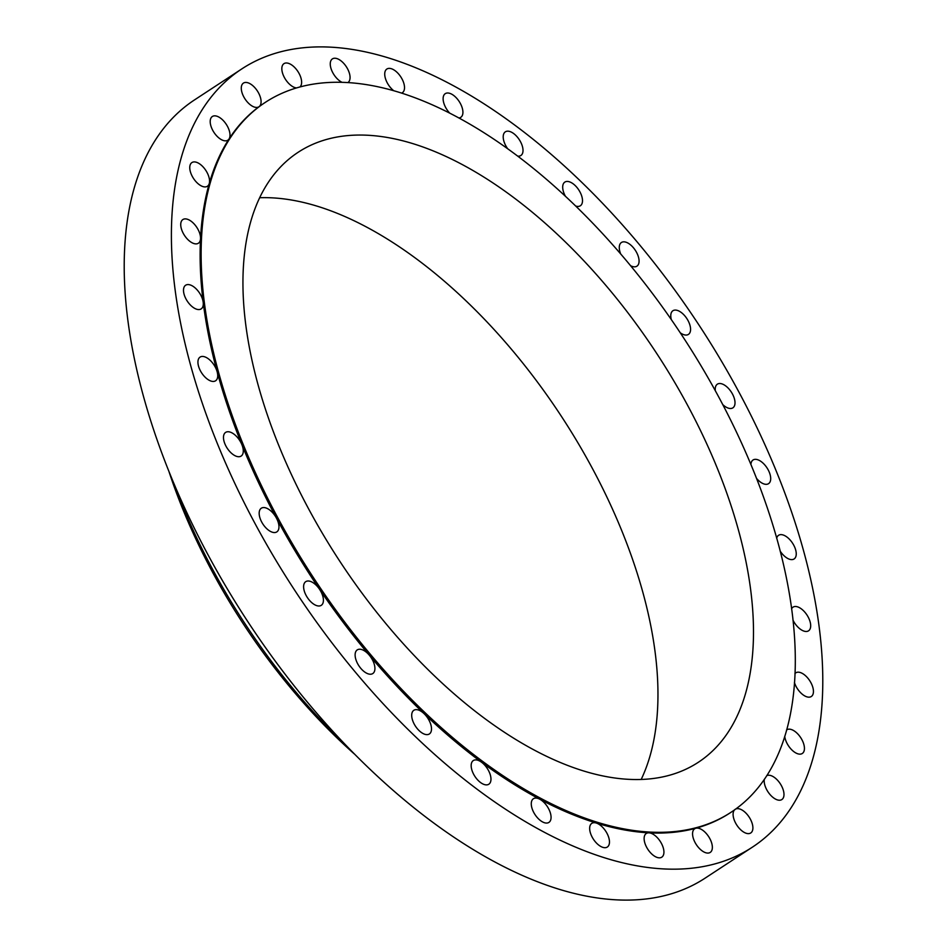 <?xml version="1.0" encoding="UTF-8"?>
<svg xmlns="http://www.w3.org/2000/svg" width="947" height="947" viewBox="0 0 947 947"><rect width="100%" height="100%" fill="white"/><g stroke="black" fill="none" stroke-linecap="round" stroke-linejoin="round"><path stroke-width="1.42" d="M265.456 102.276L264.331 103.022A424.516 220.544 56.7 0 0 259.123 106.644A14.146 7.351 56.7 0 0 259.158 94.155A14.146 7.351 56.7 0 0 247.877 82.768A14.146 7.351 56.7 0 0 243.426 83.099A14.146 7.351 56.7 0 0 243.13 95.54A14.146 7.351 56.7 0 0 254.494 107.106A14.146 7.351 56.7 0 0 258.945 106.762A14.146 7.351 56.7 0 0 259.123 106.644A424.516 220.544 56.7 0 0 229.032 138.972A14.146 7.351 56.7 0 0 227.458 126.342A14.146 7.351 56.7 0 0 216.792 116.173A14.146 7.351 56.7 0 0 212.341 116.505A14.146 7.351 56.7 0 0 212.045 128.946A14.146 7.351 56.7 0 0 223.397 140.511A14.146 7.351 56.7 0 0 227.86 140.168A14.146 7.351 56.7 0 0 229.032 138.972A424.516 220.544 56.7 0 0 209.251 183.564A14.146 7.351 56.7 0 0 206.328 171.218A14.146 7.351 56.7 0 0 196.349 162.245A14.146 7.351 56.7 0 0 191.898 162.576A14.146 7.351 56.7 0 0 191.602 175.017A14.146 7.351 56.7 0 0 202.954 186.583A14.146 7.351 56.7 0 0 207.405 186.251A14.146 7.351 56.7 0 0 209.251 183.564A424.516 220.544 56.7 0 0 200.527 238.703A14.146 7.351 56.7 0 0 187.328 219.219A14.146 7.351 56.7 0 0 182.878 219.55A14.146 7.351 56.7 0 0 182.582 231.991A14.146 7.351 56.7 0 0 193.946 243.557A14.146 7.351 56.7 0 0 198.397 243.225A14.146 7.351 56.7 0 0 200.527 238.703A424.516 220.544 56.7 0 0 203.191 302.259A14.146 7.351 56.7 0 0 190.098 284.905A14.146 7.351 56.7 0 0 185.636 285.236A14.146 7.351 56.7 0 0 185.352 297.678A14.146 7.351 56.7 0 0 196.704 309.243A14.146 7.351 56.7 0 0 201.155 308.9A14.146 7.351 56.7 0 0 203.191 302.259A424.516 220.544 56.7 0 0 217.159 371.816A14.146 7.351 56.7 0 0 204.528 356.77A14.146 7.351 56.7 0 0 200.077 357.102A14.146 7.351 56.7 0 0 199.781 369.543A14.146 7.351 56.7 0 0 211.134 381.108A14.146 7.351 56.7 0 0 215.596 380.777A14.146 7.351 56.7 0 0 217.159 371.816A424.516 220.544 56.7 0 0 241.887 444.676A14.146 7.351 56.7 0 0 230.074 432.069A14.146 7.351 56.7 0 0 225.623 432.4A14.146 7.351 56.7 0 0 225.327 444.841A14.146 7.351 56.7 0 0 236.691 456.395A14.146 7.351 56.7 0 0 241.142 456.063A14.146 7.351 56.7 0 0 241.887 444.676A424.516 220.544 56.7 0 0 276.417 518.056A14.146 7.351 56.7 0 0 265.764 507.888A14.146 7.351 56.7 0 0 261.313 508.219A14.146 7.351 56.7 0 0 261.017 520.661A14.146 7.351 56.7 0 0 272.369 532.226A14.146 7.351 56.7 0 0 276.82 531.894A14.146 7.351 56.7 0 0 276.417 518.056A424.516 220.544 56.7 0 0 319.435 589.129A14.146 7.351 56.7 0 0 310.214 581.328A14.146 7.351 56.7 0 0 305.751 581.659A14.146 7.351 56.7 0 0 305.455 594.1A14.146 7.351 56.7 0 0 316.819 605.666A14.146 7.351 56.7 0 0 321.27 605.334A14.146 7.351 56.7 0 0 319.435 589.129A424.516 220.544 56.7 0 0 369.271 655.158A14.146 7.351 56.7 0 0 361.707 649.559A14.146 7.351 56.7 0 0 357.256 649.902A14.146 7.351 56.7 0 0 356.96 662.332A14.146 7.351 56.7 0 0 368.324 673.897A14.146 7.351 56.7 0 0 372.775 673.566A14.146 7.351 56.7 0 0 369.271 655.158A424.516 220.544 56.7 0 0 424.031 713.612A14.146 7.351 56.7 0 0 418.29 709.966A14.146 7.351 56.7 0 0 413.839 710.297A14.146 7.351 56.7 0 0 413.543 722.739A14.146 7.351 56.7 0 0 424.895 734.304A14.146 7.351 56.7 0 0 429.346 733.972A14.146 7.351 56.7 0 0 424.031 713.612A424.516 220.544 56.7 0 0 481.585 762.252A14.146 7.351 56.7 0 0 477.762 760.228A14.146 7.351 56.7 0 0 473.311 760.559A14.146 7.351 56.7 0 0 473.015 773.001A14.146 7.351 56.7 0 0 484.379 784.554A14.146 7.351 56.7 0 0 488.83 784.223A14.146 7.351 56.7 0 0 490.096 774.244A14.146 7.351 56.7 0 0 481.585 762.252A424.516 220.544 56.7 0 0 539.743 799.197A14.146 7.351 56.7 0 0 537.86 798.404A14.146 7.351 56.7 0 0 533.41 798.735A14.146 7.351 56.7 0 0 533.114 811.165A14.146 7.351 56.7 0 0 544.466 822.73A14.146 7.351 56.7 0 0 548.929 822.398A14.146 7.351 56.7 0 0 549.745 811.188A14.146 7.351 56.7 0 0 539.743 799.197A424.516 220.544 56.7 0 0 596.267 823.026A424.516 220.544 56.7 0 0 648.967 832.839A424.516 220.544 56.7 0 0 695.832 828.234A424.516 220.544 56.7 0 0 729.853 813.047L730.977 812.313A424.516 220.544 56.7 0 0 739.82 439.242A424.516 220.544 56.7 0 0 399.054 92.297A424.516 220.544 56.7 0 0 265.456 102.276A424.516 220.544 56.7 0 0 256.613 475.347A424.516 220.544 56.7 0 0 597.379 822.292A424.516 220.544 56.7 0 0 730.977 812.313M299.95 86.958A14.146 7.351 56.7 0 0 299.548 74.387A14.146 7.351 56.7 0 0 288.421 63.319A14.146 7.351 56.7 0 0 283.97 63.65A14.146 7.351 56.7 0 0 283.674 76.08A14.146 7.351 56.7 0 0 295.026 87.645A14.146 7.351 56.7 0 0 296.447 87.953M347.904 82.578A14.146 7.351 56.7 0 0 347.916 82.567A14.146 7.351 56.7 0 0 348.212 70.125A14.146 7.351 56.7 0 0 336.848 58.56A14.146 7.351 56.7 0 0 332.397 58.903A14.146 7.351 56.7 0 0 331.687 70.374A14.146 7.351 56.7 0 0 341.997 82.318M401.599 93.09A14.146 7.351 56.7 0 0 402.38 92.699A14.146 7.351 56.7 0 0 402.676 80.27A14.146 7.351 56.7 0 0 391.312 68.705A14.146 7.351 56.7 0 0 386.861 69.036A14.146 7.351 56.7 0 0 385.524 78.779A14.146 7.351 56.7 0 0 393.715 90.711M458.987 117.961A14.146 7.351 56.7 0 0 460.775 117.333A14.146 7.351 56.7 0 0 461.071 104.892A14.146 7.351 56.7 0 0 449.718 93.327A14.146 7.351 56.7 0 0 445.268 93.658A14.146 7.351 56.7 0 0 449.636 113.048M517.82 156.137A14.146 7.351 56.7 0 0 520.874 155.497A14.146 7.351 56.7 0 0 521.17 143.068A14.146 7.351 56.7 0 0 509.806 131.503A14.146 7.351 56.7 0 0 505.355 131.834A14.146 7.351 56.7 0 0 507.58 148.608M575.812 206.067A14.146 7.351 56.7 0 0 575.894 206.091A14.146 7.351 56.7 0 0 580.357 205.759A14.146 7.351 56.7 0 0 580.653 193.318A14.146 7.351 56.7 0 0 569.289 181.765A14.146 7.351 56.7 0 0 564.838 182.096A14.146 7.351 56.7 0 0 565.335 196.112M630.678 265.752A14.146 7.351 56.7 0 0 632.478 266.498A14.146 7.351 56.7 0 0 636.929 266.166A14.146 7.351 56.7 0 0 637.224 253.725A14.146 7.351 56.7 0 0 625.86 242.16A14.146 7.351 56.7 0 0 621.41 242.503A14.146 7.351 56.7 0 0 620.628 253.808M680.313 332.823A14.146 7.351 56.7 0 0 683.983 334.729A14.146 7.351 56.7 0 0 688.433 334.398A14.146 7.351 56.7 0 0 688.729 321.968A14.146 7.351 56.7 0 0 677.365 310.403A14.146 7.351 56.7 0 0 672.915 310.734A14.146 7.351 56.7 0 0 671.293 319.506M722.786 404.618A14.146 7.351 56.7 0 0 728.421 408.169A14.146 7.351 56.7 0 0 732.883 407.837A14.146 7.351 56.7 0 0 733.167 395.408A14.146 7.351 56.7 0 0 721.815 383.843A14.146 7.351 56.7 0 0 717.364 384.174A14.146 7.351 56.7 0 0 715.305 390.673M756.475 478.318A14.146 7.351 56.7 0 0 764.111 484A14.146 7.351 56.7 0 0 768.562 483.657A14.146 7.351 56.7 0 0 768.857 471.227A14.146 7.351 56.7 0 0 757.493 459.662A14.146 7.351 56.7 0 0 753.043 459.993A14.146 7.351 56.7 0 0 750.912 464.551M780.139 551.047A14.146 7.351 56.7 0 0 789.656 559.286A14.146 7.351 56.7 0 0 794.107 558.955A14.146 7.351 56.7 0 0 794.403 546.514A14.146 7.351 56.7 0 0 783.051 534.96A14.146 7.351 56.7 0 0 778.6 535.292A14.146 7.351 56.7 0 0 776.682 538.239M792.923 620.001A14.146 7.351 56.7 0 0 804.098 631.152A14.146 7.351 56.7 0 0 808.549 630.82A14.146 7.351 56.7 0 0 808.845 618.391A14.146 7.351 56.7 0 0 797.481 606.826A14.146 7.351 56.7 0 0 793.03 607.157A14.146 7.351 56.7 0 0 791.562 608.862M794.426 682.515A14.146 7.351 56.7 0 0 806.856 696.838A14.146 7.351 56.7 0 0 811.307 696.507A14.146 7.351 56.7 0 0 811.603 684.077A14.146 7.351 56.7 0 0 800.239 672.512A14.146 7.351 56.7 0 0 795.788 672.844A14.146 7.351 56.7 0 0 794.924 673.613M784.72 736.269A14.146 7.351 56.7 0 0 797.836 753.812A14.146 7.351 56.7 0 0 802.298 753.481A14.146 7.351 56.7 0 0 802.594 741.051A14.146 7.351 56.7 0 0 791.23 729.486A14.146 7.351 56.7 0 0 786.779 729.817A14.146 7.351 56.7 0 0 786.566 729.959M764.336 779.263A14.146 7.351 56.7 0 0 777.392 799.895A14.146 7.351 56.7 0 0 781.855 799.552A14.146 7.351 56.7 0 0 782.139 787.123A14.146 7.351 56.7 0 0 770.787 775.557A14.146 7.351 56.7 0 0 766.715 775.664M735.073 809.413A14.146 7.351 56.7 0 0 735.026 821.913A14.146 7.351 56.7 0 0 746.307 833.301A14.146 7.351 56.7 0 0 750.758 832.958A14.146 7.351 56.7 0 0 751.054 820.528A14.146 7.351 56.7 0 0 739.69 808.963A14.146 7.351 56.7 0 0 735.239 809.294M705.764 852.75A14.146 7.351 56.7 0 0 710.214 852.418A14.146 7.351 56.7 0 0 710.51 839.977A14.146 7.351 56.7 0 0 699.158 828.412A14.146 7.351 56.7 0 0 695.832 828.234A14.146 7.351 56.7 0 0 694.707 828.743A14.146 7.351 56.7 0 0 694.411 841.185A14.146 7.351 56.7 0 0 705.764 852.75M657.336 857.497A14.146 7.351 56.7 0 0 661.787 857.165A14.146 7.351 56.7 0 0 662.083 844.724A14.146 7.351 56.7 0 0 650.719 833.159A14.146 7.351 56.7 0 0 648.967 832.839A14.146 7.351 56.7 0 0 646.268 833.49A14.146 7.351 56.7 0 0 645.972 845.931A14.146 7.351 56.7 0 0 657.336 857.497M602.872 847.364A14.146 7.351 56.7 0 0 607.323 847.032A14.146 7.351 56.7 0 0 607.619 834.591A14.146 7.351 56.7 0 0 596.267 823.026A14.146 7.351 56.7 0 0 591.804 823.357A14.146 7.351 56.7 0 0 591.508 835.799A14.146 7.351 56.7 0 0 602.872 847.364M168.803 471.05A366.335 190.323 56.7 0 0 354.249 753.895M174.52 484.935A377.344 196.041 56.7 0 0 343.797 743.123M241.923 68.835L194.727 99.766A465.391 241.781 56.7 0 0 185.044 508.764A465.391 241.781 56.7 0 0 558.623 889.115A465.391 241.781 56.7 0 0 705.077 878.165L752.273 847.234A465.391 241.781 56.7 0 0 761.956 438.236A465.391 241.781 56.7 0 0 388.377 57.885A465.391 241.781 56.7 0 0 241.923 68.835A465.391 241.781 56.7 0 0 232.228 477.833A465.391 241.781 56.7 0 0 605.808 858.183A465.391 241.781 56.7 0 0 752.273 847.234M583.423 770.917A364.773 189.507 56.7 0 0 698.223 762.347A364.773 189.507 56.7 0 0 705.811 441.776A364.773 189.507 56.7 0 0 413.01 143.672A364.773 189.507 56.7 0 0 298.21 152.242A364.773 189.507 56.7 0 0 290.622 472.813A364.773 189.507 56.7 0 0 583.423 770.917M641.178 779.476A364.773 189.507 56.7 0 0 585.27 455.507A364.773 189.507 56.7 0 0 317.505 206.28A364.773 189.507 56.7 0 0 259.762 197.722"/></g></svg>
